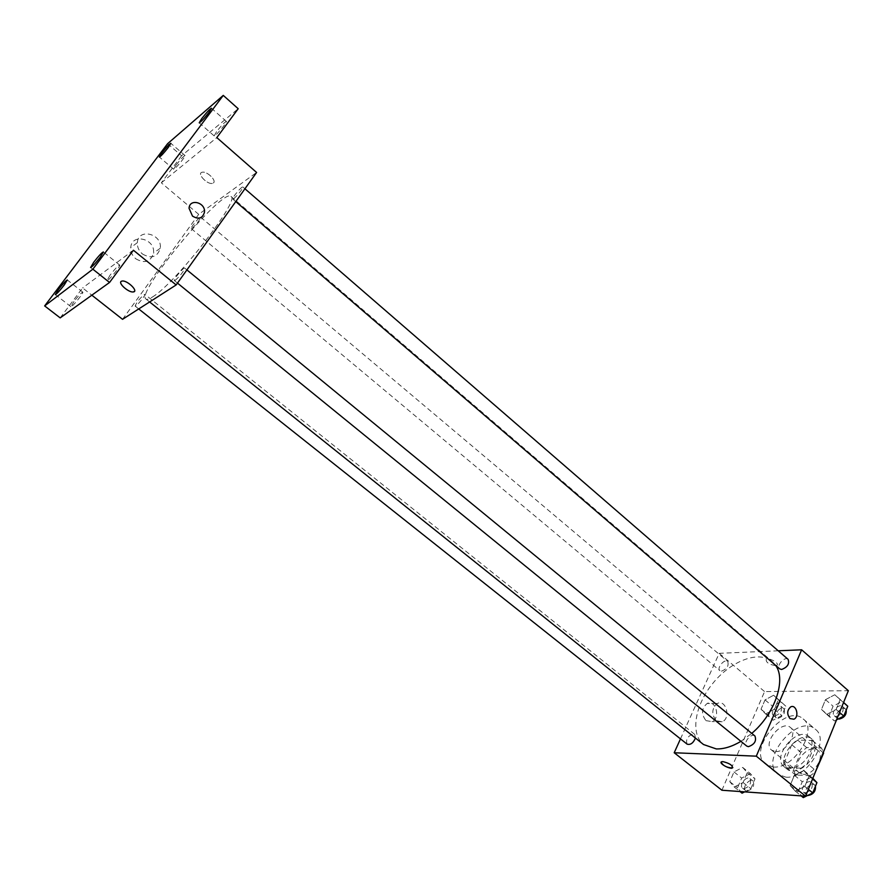 <?xml version="1.0" encoding="UTF-8"?>
<svg xmlns="http://www.w3.org/2000/svg" width="893" height="893" viewBox="0 0 893 893"><rect width="100%" height="100%" fill="white"/><g stroke="black" fill="none" stroke-linecap="round" stroke-linejoin="round"><path stroke-width="0.67" stroke-dasharray="4.46 3.35" d="M775.582 751.549C785.963 752.609 798.108 732.863 790.45 727.482C781.821 719.423 762.131 743.177 771.664 750.165L775.582 751.549M803.265 774.287C813.757 775.515 825.668 755.947 817.854 750.421C809.002 742.183 789.546 765.658 799.291 772.825L803.265 774.287M823.19 752.732L814.539 745.488L812.463 740.509L797.706 740.107L791.767 744.773L784.411 762.432L793.509 769.9L800.787 752.252L806.725 747.62L821.515 748.111L823.446 752.096M784.411 762.432L786.342 767.478L801.088 768.203L810.275 775.76L815.365 772.032M810.275 775.76L795.484 774.945L793.509 769.9M814.539 745.488L807.183 763.482L815.912 770.692M786.342 767.478L795.484 774.945M801.088 768.203L807.183 763.482M813.556 754.563C808.98 766.674 793.509 775.091 787.113 769.141C774.198 759.642 800.24 728.219 811.971 739.147C815.577 742.563 816.102 747.709 813.556 754.563M810.487 752.006C813.054 745.153 812.53 740.018 808.935 736.602C797.248 725.696 771.161 757.164 784.043 766.629L789.278 768.527C798.253 767.913 805.319 762.399 810.487 752.006M791.767 744.773L800.787 752.252M812.463 740.509L821.515 748.111M797.706 740.107L806.725 747.62M785.717 777.122C806.558 779.689 830.847 740.141 815.354 729.257C797.762 712.86 758.648 760.055 778.015 774.298L785.717 777.122M773.282 766.998C794.022 769.42 818.524 729.704 803.175 718.954C785.773 702.724 746.459 750.165 765.636 764.252L773.282 766.998M834.776 694.754L840.134 699.61L836.127 709.477L826.739 714.389L821.482 709.433L825.5 699.665L834.776 694.754L840.134 699.61L836.127 709.477L826.739 714.389L821.482 709.433L825.5 699.665L834.776 694.754L843.584 702.445M773.651 695.223L778.339 699.855L774.331 709.254L765.625 713.931L761.026 709.209L765.033 699.9L773.651 695.223L778.339 699.855L774.331 709.254L765.625 713.931L761.026 709.209L765.033 699.9L773.651 695.223L785.807 706.162L781.833 715.561L773.126 720.193L768.493 715.438L772.467 706.151L781.085 701.507M721.912 790.238L764.575 691.584L848.35 690.702M803.745 770.547L809.013 776.084L804.794 786.443L795.317 791.153L790.16 785.516L794.368 775.28L803.745 770.547L809.013 776.084L804.794 786.443L795.317 791.153L790.16 785.516L794.368 775.28L803.745 770.547L812.82 778.294M742.686 767.422L747.262 772.668L743.054 782.514L734.269 787.012L729.782 781.676L733.99 771.932L742.686 767.422L747.262 772.668L743.054 782.514L734.269 787.012L729.782 781.676L733.99 771.932L742.686 767.422L750.388 773.606L755.009 778.875L750.846 788.72L744.662 791.857M740.922 741.346L751.761 733.387M775.582 665.318L772.255 661.579C759.095 650.193 731.445 660.664 713.351 682.71C695.044 704.588 689.887 733.7 703.517 744.528M680.477 738.891L719.2 653.33L778.216 650.796M721.488 671.156C726.98 668.98 729.056 665.743 727.695 661.445C724.524 658.409 716.365 668.076 719.914 670.665L721.488 671.156M788.106 659.358C784.657 655.975 775.883 665.966 779.734 668.879M754.942 735.999C751.203 732.55 742.63 743.121 746.76 746.09M687.097 744.137C685.545 739.504 687.61 736.1 693.303 733.923L694.732 734.403L695.446 738.076M719.2 653.33L764.575 691.584M706.006 720.651L711.955 721.589C720.83 718.195 715.74 699.007 707.144 703.483C701.451 708.428 701.072 714.154 706.006 720.651M775.381 665.642L776.731 665.341C780.236 663.711 769.32 657.36 766.317 659.28C765.681 662.215 768.694 664.336 775.381 665.642M721.109 762.198L722.884 761.617C728.565 762.823 731.88 764.81 732.852 767.556M775.37 665.642L776.731 665.341C780.236 663.711 769.32 657.36 766.306 659.28C765.681 662.215 768.694 664.336 775.37 665.642M716.264 720.785L722.247 721.734C731.144 718.307 726.02 698.962 717.392 703.472C711.688 708.462 711.308 714.233 716.264 720.785M793.91 719.211L790.004 718.575C786.755 714.143 786.979 710.259 790.685 706.899L790.685 706.899M152.402 297.034C175.061 283.907 241.054 199.061 230.963 196.415C223.094 187.128 135.345 293.016 145.927 299.021C146.943 299.814 149.098 299.144 152.402 297.034M144.086 294.545L144.811 294.31C146.095 294.846 135.959 307.237 135.156 306.109C136.294 302.839 139.275 298.976 144.086 294.545M233.776 198.67C238.833 194.015 241.869 190.131 242.885 187.005C242.036 185.8 231.454 198.402 232.76 199.05L233.776 198.67M175.24 280.335C180.431 275.636 183.59 271.55 184.706 268.101C183.768 266.851 172.974 279.933 174.392 280.603L175.24 280.335M192.084 228.273C196.784 223.897 199.664 220.203 200.713 217.222C199.965 216.139 190.064 228.05 191.247 228.597L192.084 228.273M122.542 319.314L198.704 214.353L256.604 172.461M60.188 317.886L82.614 287.937L91.823 295.181M167.583 143.717L181.603 155.762L238.197 108.723M198.704 214.353L161.332 182.831L181.603 155.762M135.825 258.814C144.766 263.848 150.649 261.939 153.484 253.099C155.706 238.732 131.505 232.716 130.758 247.607C130.568 251.993 132.253 255.722 135.825 258.814M161.332 182.831L216.809 137.6M213.338 182.987C217.021 180.754 206.964 170.943 202.242 172.226C196.36 173.108 207.064 184.806 212.411 183.378L213.338 182.987C217.021 180.754 206.953 170.954 202.242 172.226C196.36 173.119 207.064 184.806 212.411 183.378L213.327 182.987M133.414 250.23L82.614 287.937M120.957 281.608L122.162 281.016C126.393 280.212 136.763 288.941 134.452 291.341M142.456 254.003C151.475 259.104 157.402 257.195 160.249 248.265C162.493 233.754 138.091 227.626 137.343 242.673C137.142 247.093 138.85 250.877 142.456 254.003M192.497 216.106L189.048 208.281M216.552 131.718L214.164 135.915C214.822 137.142 227.637 121.917 226.364 121.426C224.645 122.118 221.386 125.545 216.552 131.718M176.066 165.082L173.644 169.212C174.224 170.306 186.224 155.951 185.063 155.549C183.556 156.175 180.553 159.356 176.066 165.082M110.04 275.211L107.015 280.536C107.83 281.831 121.147 265.589 119.695 265.076C118.088 265.612 114.873 268.994 110.04 275.211M73.952 301.544L70.927 306.701C71.63 307.851 84.109 292.558 82.803 292.145C81.386 292.647 78.439 295.773 73.952 301.544M742.061 793.174L737.529 787.805L741.692 778.082L750.388 773.606M743.981 788.664C749.718 786.7 751.716 783.351 749.964 778.618C746.369 775.381 738.589 785.36 742.541 788.128L743.981 788.664M747.262 772.668L755.009 778.875M743.054 782.514L750.846 788.72M734.269 787.012L739.962 791.522M729.782 781.676L737.529 787.805M733.99 771.932L741.692 778.082M747.073 791.12C752.81 789.166 754.808 785.818 753.045 781.074C749.439 777.836 741.67 787.793 745.622 790.584L747.073 791.12M774.968 715.885C780.493 713.898 782.48 710.716 780.94 706.33C777.591 703.148 769.61 712.581 773.327 715.338L774.968 715.885M778.339 699.855L785.807 706.162M774.331 709.254L781.833 715.561M765.625 713.931L773.126 720.193M761.026 709.209L768.493 715.438M765.033 699.9L772.467 706.151M777.948 718.385C783.474 716.398 785.46 713.217 783.909 708.83C780.549 705.637 772.579 715.07 776.307 717.827L777.948 718.385M803.276 797.605L798.074 791.946L802.249 781.721L811.625 777.033M805.196 792.861C811.335 790.897 813.434 787.403 811.469 782.38C807.54 778.774 799.179 789.099 803.499 792.225L805.196 792.861M809.013 776.084L812.541 778.986M804.794 786.443L808.344 789.345M795.317 791.153L801.133 795.875M790.16 785.516L798.074 791.946M794.368 775.28L802.249 781.721M815.476 786.186L814.617 784.958C810.677 781.353 802.327 791.656 806.647 794.792L807.841 795.362M836.529 719.847L834.408 720.952L829.106 715.963L833.091 706.218L842.367 701.34M836.239 716.432C842.144 714.433 844.231 711.118 842.512 706.486C838.862 702.958 830.289 712.681 834.319 715.773L836.239 716.432M840.134 699.61L843.539 702.568M836.127 709.477L839.543 712.424M826.739 714.389L834.408 720.952M821.482 709.433L829.106 715.963M825.5 699.665L833.091 706.218M846.218 710.047L845.537 709.109C841.887 705.57 833.314 715.282 837.355 718.374L838.337 718.91M817.854 750.421L790.45 727.482M799.291 772.825L771.664 750.165M784.043 766.629L787.113 769.141M808.935 736.602L811.971 739.147M765.636 764.252L778.015 774.298M803.175 718.954L815.354 729.257M717.392 703.472L707.144 703.483M722.247 721.734L711.955 721.589M145.927 299.021L149.611 301.957M230.963 196.415L772.255 661.579M694.732 734.403L144.811 294.31M138.716 308.945L135.156 306.109M232.76 199.05L235.752 201.617M242.885 187.005L244.928 188.78M174.392 280.603L177.473 283.103M184.706 268.101L186.905 269.909M191.247 228.597L719.914 670.665M200.713 217.222L727.695 661.445M137.343 242.673L130.758 247.607M160.249 248.265L153.484 253.099M226.364 121.426L211.462 108.243M214.164 135.915L199.206 122.821M119.695 265.076L103.365 251.96M107.015 280.536L90.606 267.487M82.803 292.145L67.288 279.978M70.927 306.701L55.344 294.601M185.063 155.549L170.831 143.315M173.644 169.212L159.367 157.045M742.541 788.128L745.622 790.584M749.964 778.618L753.045 781.074M773.327 715.338L776.307 717.827M780.94 706.33L783.909 708.83M803.499 792.225L806.647 794.792M811.469 782.38L814.617 784.958M834.319 715.773L837.355 718.374M842.512 706.486L845.537 709.109"/><path stroke-width="1.34" d="M823.19 752.732L823.446 752.096M823.636 753.1L815.365 772.032M778.216 650.796L801.635 649.791L848.35 690.702L805.564 796.188L721.912 790.238L674.204 752.754L680.477 738.891M801.635 649.791L756.293 756.17L805.564 796.188M790.015 718.575C786.755 714.143 786.979 710.259 790.685 706.899C796.243 703.885 799.648 716.878 793.922 719.211L790.015 718.575M149.611 301.957L703.517 744.528L716.253 748.914C723.832 749.138 732.059 746.615 740.922 741.346M751.761 733.387C774.968 713.808 786.454 679.707 775.582 665.318M756.293 756.17L674.204 752.754M235.752 201.617L779.734 668.879L781.598 669.471C787.47 667.272 789.635 663.901 788.106 659.358L244.928 188.78M177.473 283.103L746.76 746.09L748.412 746.66C754.518 744.483 756.695 740.933 754.942 735.999L186.905 269.909M695.446 738.076C693.247 743.11 690.468 745.142 687.097 744.137L138.716 308.945M722.884 761.617C729.637 763.303 732.807 765.413 732.372 767.969C729.492 769.442 718.184 762.946 721.589 761.774L722.884 761.617M732.852 767.556L732.383 767.969C726.802 767.667 723.051 765.736 721.109 762.198M790.685 706.899C796.243 703.885 799.648 716.878 793.91 719.211L793.922 719.211M223.261 95.395L92.861 269.195L44.65 305.919L167.583 143.717L223.261 95.395L238.197 108.723L216.809 137.6L256.604 172.461L176.155 284.945L122.542 319.314L91.823 295.181M92.861 269.195L109.549 282.467L60.188 317.886L44.65 305.919M176.155 284.945L133.414 250.23L109.549 282.467M192.497 216.106L189.048 208.281C189.539 198.101 205.825 202.465 204.43 212.322C202.555 218.428 198.581 219.689 192.497 216.106C198.57 219.689 202.555 218.428 204.43 212.322L204.43 212.322C205.825 202.465 189.539 198.112 189.048 208.281M121.236 281.34L122.151 281.027C127.386 280.123 138.984 291.564 133.269 291.933C128.782 292.804 117.887 283.237 121.236 281.34M134.452 291.341L133.269 291.933C129.072 292.759 118.669 284.063 120.957 281.608M168.353 147.367C163.799 153.138 160.807 156.364 159.367 157.045L161.867 152.96C166.388 147.222 169.38 144.007 170.831 143.315L168.353 147.367M64.196 285.057C59.63 290.872 56.683 294.054 55.344 294.601L58.458 289.488C63.001 283.706 65.937 280.536 67.288 279.978L64.196 285.057M100.25 257.184C95.339 263.468 92.124 266.895 90.606 267.487L93.743 262.218C98.621 255.978 101.835 252.552 103.365 251.96L100.25 257.184M209.007 112.362C204.106 118.579 200.836 122.073 199.206 122.821L201.684 118.669C206.551 112.473 209.81 109.002 211.462 108.243L209.007 112.362M744.662 791.857L742.061 793.174L739.962 791.522M812.82 778.294L816.928 782.603L812.753 792.939L803.276 797.605L801.133 795.875M812.541 778.986L816.928 782.603M808.344 789.345L812.753 792.939M807.841 795.362L808.355 795.44C813.423 794.312 815.8 791.231 815.476 786.186M843.584 702.445L847.758 706.229L843.785 716.086L836.529 719.847M843.539 702.568L847.758 706.229M839.543 712.424L843.785 716.086M838.337 718.91L839.286 719.044C844.32 717.715 846.631 714.724 846.218 710.047"/></g></svg>
